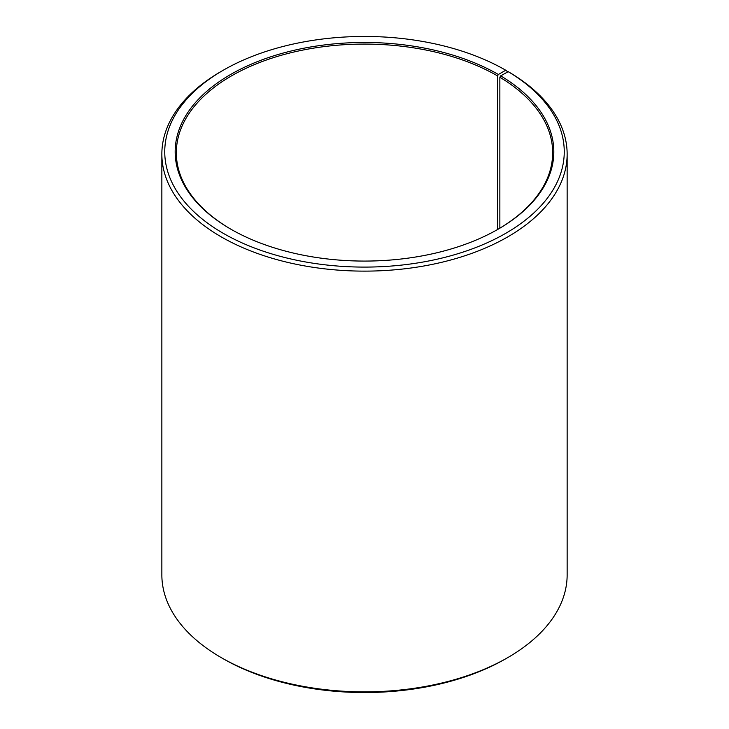 <?xml version="1.0" encoding="UTF-8"?>
<svg xmlns="http://www.w3.org/2000/svg" width="729" height="729" viewBox="0 0 729 729"><rect width="100%" height="100%" fill="white"/><g stroke="black" fill="none" stroke-linecap="round" stroke-linejoin="round"><path stroke-width="1.09" d="M497.962 229.298A188.164 108.639 -0 0 0 552.664 152.716A188.164 108.639 -0 0 0 499.857 77.256L499.857 228.186M507.785 71.879L505.744 70.23L498.372 74.486A189.321 109.304 -0 0 0 230.628 74.476A189.321 109.304 -0 0 0 230.628 229.061A189.321 109.304 -0 0 0 498.372 229.061A189.321 109.304 -0 0 0 500.686 75.843L499.857 77.256M505.744 70.23A199.746 115.319 -0 0 0 223.256 70.23A199.746 115.319 -0 0 0 223.256 233.316A199.746 115.319 -0 0 0 504.504 234.027A199.746 115.319 -0 0 0 508.186 71.661L500.686 75.843M223.256 70.23L221.206 71.406A202.644 116.995 -0 0 0 161.856 154.138A202.644 116.995 -0 0 0 221.215 236.861A202.644 116.995 -0 0 0 442.047 262.221A202.644 116.995 -0 0 0 567.144 154.138A202.644 116.995 -0 0 0 510.264 72.864L508.186 71.661M161.856 154.138L161.856 574.862A202.644 116.995 -0 0 0 221.206 657.594A202.644 116.995 -0 0 0 221.215 657.594L223.256 658.77A199.746 115.319 -0 0 0 505.744 658.77L507.794 657.594A202.644 116.995 -0 0 0 567.144 574.862L567.144 154.138M223.256 658.77L221.206 657.594A202.644 116.995 -0 0 0 507.794 657.594M498.372 74.486L497.552 75.898A188.164 108.639 -0 0 0 292.493 52.351A188.164 108.639 -0 0 0 176.336 152.716A188.164 108.639 -0 0 0 231.038 229.298M497.552 75.898L497.552 229.535"/></g></svg>
